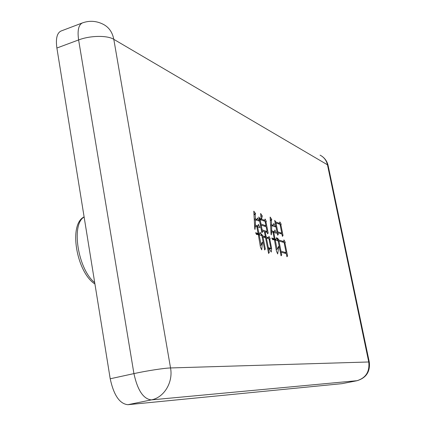 <?xml version="1.0" encoding="UTF-8"?>
<svg xmlns="http://www.w3.org/2000/svg" width="426" height="426" viewBox="0 0 426 426"><rect width="100%" height="100%" fill="white"/><g stroke="black" fill="none" stroke-linecap="round" stroke-linejoin="round"><path stroke-width="0.64" d="M286.922 256.734L286.309 253.63L281.181 252.219L281.735 255.036L281.053 255.797L277.566 238.075L278.769 239.998L283.807 241.542L283.908 239.897L285.234 242.282L285.005 243.283L287.577 255.983L286.922 256.734M259.168 234.801L261.186 245.227L262.224 242.075L262.453 242.634L261.708 249.828L260.456 247.171L258.316 234.54L256.516 234.486L255.616 232.729L258.113 233.496L256.772 226.557L255.392 226.11L254.977 229.412L254.775 229.018L253.795 211.179L255.605 213.591L255.217 214.411L255.398 218.815L257.224 219.443L257.544 217.947L259.045 221.025L255.467 219.811L255.387 225.13L258.007 225.988L258.353 224.326L259.956 227.59L257.623 226.834L258.965 233.757L259.807 234.018L260.153 232.335L261.75 235.589L259.168 234.801L258.406 234.998M269.014 248.385L268.881 247.698L270.659 248.592L270.707 247.724L268.95 238.736L266.394 237.964L269.291 252.506L268.582 253.459L265.579 237.719L262.975 236.931L265.323 248.992L264.663 249.961L261.58 234.076L262.714 235.882L265.377 236.691L264.381 231.574L262.352 230.929L262.549 231.957L261.857 232.708L258.795 216.946L260.02 218.65L261.106 219.028L260.621 213.479L262.283 215.966L261.553 219.177L264.828 220.317L265.089 218.996L266.325 221.461L265.994 222.132L268.199 233.102L267.528 233.842L267.262 232.489L265.201 231.835L266.197 236.941L268.689 237.703L268.95 236.35L270.18 238.789L269.85 239.487L271.607 248.459L271.261 252.064L269.014 248.385M282.406 236.377L281.953 234.103L277.954 232.804L278.311 234.609L277.592 235.147L274.679 220.375L275.824 221.999L279.722 223.373L279.807 221.903L281.165 224.182L280.931 225.152L283.04 235.519L282.406 236.377M275.265 240.019L277.102 249.359L278.551 246.468L278.769 247L277.667 253.944L276.421 251.068L274.429 239.763L272.656 239.7L271.809 238.022L274.232 238.762L272.922 232.101L271.655 231.691L271.309 234.87L271.058 234.481L270.137 217.068L271.793 219.502L271.447 220.301L271.634 224.683L273.439 225.301L273.79 223.426L275.356 226.877L271.708 225.642L271.639 230.748L274.525 231.685L274.85 229.939L276.383 233.219L273.764 232.372L275.068 239.018L276.202 239.364L276.527 237.596L277.997 240.85L275.265 240.019L274.514 240.211M56.887 48.026C55.598 38.644 56.988 32.972 61.046 31.018L82.458 22.903C78.549 24.804 77.271 30.48 78.624 39.938L56.887 48.026L110.212 378.778L133.924 373.607L78.624 39.938C90.237 35.459 107.309 35.225 113.801 39.33L170.538 367.952L368.751 361.978L327.461 164.793L113.801 39.33C112.4 32.136 108.806 27.088 103.017 24.186C96.276 20.847 89.423 20.421 82.458 22.903M342.062 383.645L127.891 404.7C119.658 403.864 113.763 395.227 110.212 378.778M265.664 238.155L266.394 237.964M268.449 252.719L269.291 252.506M262.208 237.133L262.975 236.931M264.53 249.199L265.323 248.992M261.99 236.068L262.714 235.882M263.667 237.138L265.377 236.691M261.575 231.137L262.352 230.929M261.761 232.17L262.549 231.957M259.189 218.873L260.02 218.65M259.322 219.507L261.106 219.028M260.914 216.333L262.283 215.966M259.375 219.768L261.553 219.177M263.289 220.732L264.828 220.317M265.169 221.77L266.325 221.461M265.276 222.324L265.994 222.132M267.421 233.304L268.199 233.102M264.466 232.026L265.201 231.835M264.493 237.388L266.197 236.941M266.995 238.145L268.689 237.703M269.019 239.093L270.18 238.789M269.131 239.673L269.85 239.487M269.605 248.97L271.607 248.459M265.084 221.35L260.158 219.651L261.021 224.087L265.941 225.732L265.084 221.35M259.391 219.859L260.158 219.651M264.36 226.153L265.941 225.732M260.281 224.289L261.021 224.087M266.138 226.744L261.218 225.114L262.15 229.902L267.065 231.472L266.138 226.744M260.478 225.311L261.218 225.114M265.43 231.909L267.065 231.472M261.383 230.104L262.15 229.902M260.371 245.435L261.186 245.227M262.001 242.751L262.453 242.634M256.26 233.991L258.113 233.496M254.833 226.259L255.392 226.11M254.104 214.001L255.605 213.591M254.173 214.699L255.217 214.411M254.546 219.049L255.398 218.815M255.648 219.869L257.224 219.443M254.615 220.04L255.467 219.811M254.828 225.285L255.387 225.13M256.367 226.424L258.007 225.988M256.867 227.037L257.623 226.834M256.479 234.417L258.965 233.757M258.092 234.47L259.807 234.018M277.193 233.006L277.954 232.804M277.534 234.811L278.311 234.609M275.063 222.202L275.824 221.999M278.258 223.762L279.722 223.373M280.047 224.481L281.165 224.182M280.217 225.338L280.931 225.152M282.273 235.716L283.04 235.519M280.031 224.385L276.016 222.979L277.763 231.819L281.762 233.134L280.031 224.385M275.265 223.181L276.016 222.979M280.212 233.539L281.762 233.134M277.007 232.016L277.763 231.819M280.425 252.41L281.181 252.219M280.952 255.233L281.735 255.036M278.002 240.2L278.769 239.998M282.177 241.963L283.807 241.542M284.115 242.575L285.234 242.282M284.291 243.464L285.005 243.283M286.81 256.175L287.577 255.983M284.11 242.554L278.966 240.988L280.984 251.228L286.112 252.65L284.11 242.554M278.205 241.185L278.966 240.988M284.366 253.097L286.112 252.65M280.233 251.42L280.984 251.228M276.336 249.551L277.102 249.359M278.215 247.144L278.769 247M272.422 239.236L274.232 238.762M271.09 231.84L271.655 231.691M270.419 219.875L271.793 219.502M270.483 220.561L271.447 220.301M270.824 224.901L271.634 224.683M271.91 225.705L273.439 225.301M270.883 225.86L271.708 225.642M271.08 230.897L271.639 230.748M272.922 232.111L274.525 231.685M273.013 232.569L273.764 232.372M272.986 239.572L275.068 239.018M274.44 239.827L276.202 239.364M357.094 380.695L151.31 399.897C143.344 398.981 137.55 390.221 133.924 373.607C146.629 370.806 164.409 368.075 170.538 367.952C173.307 382.303 164.015 397.634 151.31 399.897L127.891 404.7M341.828 383.693L356.85 380.748C365.849 377.984 369.816 371.728 368.751 361.978L369.294 362.079C370.322 371.722 366.216 377.937 356.967 380.732L341.945 383.672M84.13 217.015C70.865 224.241 77.931 269.349 94.705 282.63M369.278 362.02L328.169 165.773L327.461 164.793C326.428 160.357 323.968 157.141 320.08 155.149M94.929 283.998C76.552 272.379 68.235 224.305 84.114 216.903M328.1 165.442C327.237 161.773 325.31 158.802 322.317 156.523M270.659 248.592L269.525 248.885M256.835 234.375L256.5 234.46"/></g></svg>
